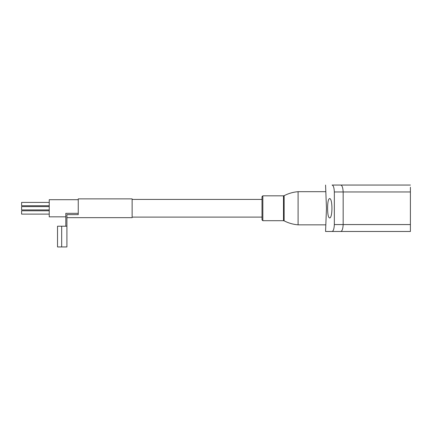 <?xml version="1.0" encoding="UTF-8"?>
<svg xmlns="http://www.w3.org/2000/svg" width="432" height="432" viewBox="0 0 432 432"><rect width="100%" height="100%" fill="white"/><g stroke="black" fill="none" stroke-linecap="round" stroke-linejoin="round"><path stroke-width="0.65" d="M66.917 226.222L57.521 226.222L57.521 246.947L66.917 246.947L66.917 214.628L78.246 214.628L78.246 198.866L132.133 198.866L132.133 217.658L66.917 217.658M65.815 226.222L65.815 213.327L78.246 213.327M327.596 208.262C327.634 214.18 328.271 217.404 329.508 217.933C332.737 218.668 332.743 197.861 329.508 198.59C328.271 199.12 327.634 202.343 327.596 208.262M332.078 231.476L340.756 231.476C342.139 231.142 342.938 228.841 343.159 224.564L334.336 224.564C334.13 228.83 333.38 231.131 332.078 231.476L325.566 231.476L332.078 231.476C333.374 231.136 334.13 228.83 334.336 224.564L334.336 191.959C334.13 187.699 333.38 185.393 332.078 185.053L340.756 185.053C342.139 185.387 342.938 187.688 343.159 191.959L334.336 191.959M325.566 231.476L326.462 208.262L325.566 185.053M410.4 231.476L339.163 231.476L410.4 231.476L410.4 224.564L410.4 226.222L410.4 224.564L343.159 224.564L343.159 191.959L410.4 191.959L410.4 187.213M410.4 224.564L410.4 191.959M339.163 185.053L410.4 185.053L339.163 185.053M132.133 199.422L262.008 199.422L262.008 219.866L262.84 220.698L262.84 195.826L283.5 195.826L283.5 220.698L284.137 220.855L284.137 195.674C288.522 193.417 293.177 192.083 298.096 191.684L298.096 224.845L325.566 224.845M78.246 199.697L49.232 199.697L49.232 216.832L65.815 216.832M262.84 195.826L262.008 196.657L262.008 208.262M49.232 202.419L21.6 202.419L21.6 205.735L49.232 205.735M49.232 206.604L21.6 206.604L21.6 209.92L49.232 209.92M49.232 210.794L21.6 210.794L21.6 214.11L49.232 214.11M61.668 246.947L61.668 226.222M298.096 191.684L325.566 191.684M132.133 217.107L262.008 217.107M262.84 220.698L283.5 220.698M284.137 195.674L283.5 195.826M284.137 220.855C288.522 223.112 293.177 224.44 298.096 224.845"/></g></svg>
